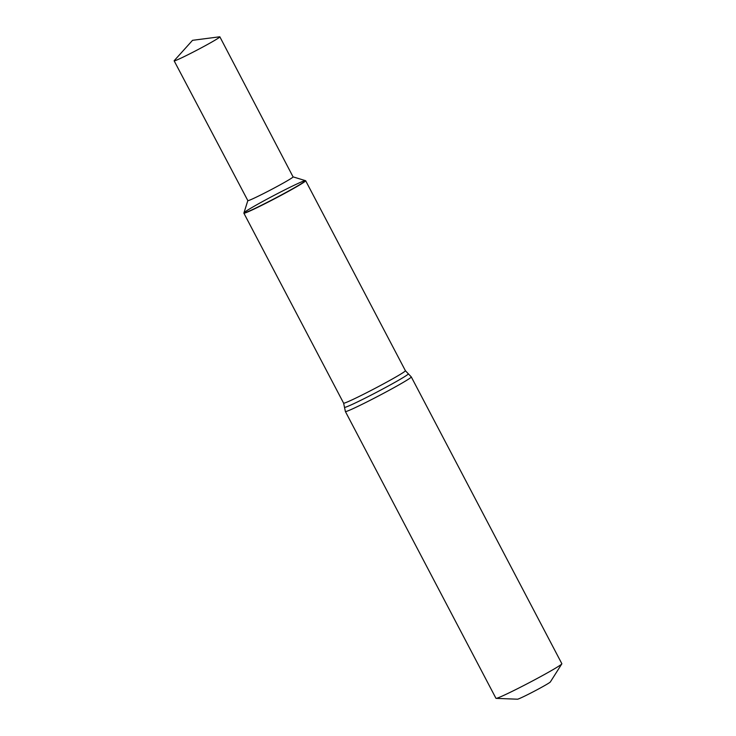 <?xml version="1.0" encoding="UTF-8"?>
<svg xmlns="http://www.w3.org/2000/svg" width="736" height="736" viewBox="0 0 736 736"><rect width="100%" height="100%" fill="white"/><g stroke="black" fill="none" stroke-linecap="round" stroke-linejoin="round"><path stroke-width="1.1" d="M243.874 213.1A34.896 1.518 -27.7 0 0 243.874 213.173A34.896 1.518 -27.7 0 0 275.476 198.306A34.896 1.518 -27.7 0 0 305.661 180.734A34.896 1.518 -27.7 0 0 305.596 180.688L305.339 180.614A34.702 1.518 -27.7 0 0 282.173 191.204A34.702 1.518 -27.7 0 0 248.639 209.512A34.702 1.518 -27.7 0 0 243.956 212.842A34.702 1.518 -27.7 0 0 275.384 198.122A34.702 1.518 -27.7 0 0 305.339 180.614A34.702 1.518 -27.7 0 1 275.384 198.122A34.702 1.518 -27.7 0 1 243.956 212.842L243.874 213.1M345.386 411.525L495.954 698.317A37.214 1.619 -27.7 0 0 496.101 698.372A37.214 1.619 -27.7 0 0 529.662 682.456A37.214 1.619 -27.7 0 0 561.816 663.872A37.214 1.619 -27.7 0 0 561.853 663.716L411.295 376.933A37.214 1.619 -27.7 0 1 379.095 395.664A37.214 1.619 -27.7 0 1 345.386 411.525L344.494 407.293A36.055 1.573 -27.7 0 0 377.154 391.966A36.055 1.573 -27.7 0 0 408.314 373.787L411.295 376.933M496.101 698.372L517.491 699.2A18.612 0.81 -27.7 0 0 534.272 691.242A18.612 0.81 -27.7 0 0 550.353 681.95L561.816 663.872M174.147 60.84L247.848 200.624A25.539 1.113 -27.7 0 0 270.977 189.741A25.539 1.113 -27.7 0 0 293.066 176.879L219.862 36.837A25.824 1.122 -27.7 0 0 219.641 36.8L192.538 40.324L174.239 60.637A25.824 1.122 -27.7 0 0 174.147 60.84A25.824 1.122 -27.7 0 0 190.937 53.24A25.824 1.122 -27.7 0 0 216.375 39.367A25.824 1.122 -27.7 0 0 219.862 36.837M243.874 213.173L343.611 403.144A34.896 1.518 -27.7 0 0 375.213 388.277A34.896 1.518 -27.7 0 0 405.398 370.705L305.661 180.734M343.611 403.144L344.494 407.293M405.398 370.705L408.314 373.787M247.839 200.597L243.956 212.842M293.057 176.861L305.339 180.614"/></g></svg>
